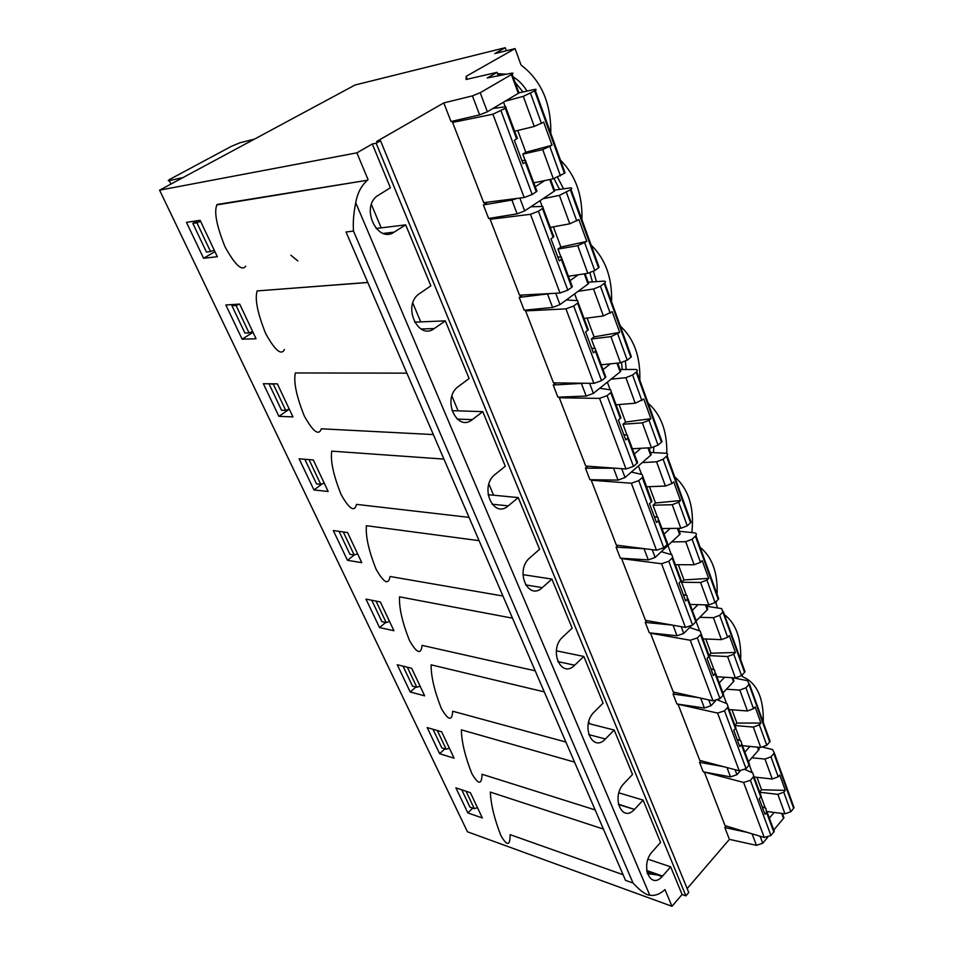 <?xml version="1.0" encoding="UTF-8"?>
<svg xmlns="http://www.w3.org/2000/svg" width="954" height="954" viewBox="0 0 954 954"><rect width="100%" height="100%" fill="white"/><g stroke="black" fill="none" stroke-linecap="round" stroke-linejoin="round"><path stroke-width="1.43" d="M649.757 895.198C646.013 895.079 640.444 891.024 633.039 883.034L353.493 231.095C352.873 222.413 353.624 212.957 355.735 202.737L649.757 895.198C654.873 896.056 659.953 894.184 664.986 889.569L671.986 906.3L467.436 831.781L159.592 190.168L355.055 85.001L505.238 47.7L506.347 50.753M763.26 722.345C763.856 698.018 756.951 682.814 742.558 676.72L741.985 675.146M740.686 659.751C741.413 638.631 735.987 623.582 724.396 614.614M717.646 607.96L716.06 603.572L716.43 601.199M603.417 829.074L490.308 792.094C490.928 804.759 494.482 819.319 500.969 835.764C507.158 846.317 510.199 845.948 510.104 834.643L623.093 874.711M595.165 809.922L482.02 774.266C481.77 785.059 478.359 784.82 471.825 773.539C465.123 756.605 461.641 742.045 461.366 729.846L574.546 762.115M618.884 792.869L643.115 800.096L660.585 842.43L652.393 851.576C639.86 864.718 650.044 890.309 662.148 876.559L662.601 876.046L646.693 870.549M648.016 859.208L670.674 866.852L662.601 876.046M717.11 594.414C717.849 572.782 712.173 557.064 700.105 547.274M691.865 532.582C694.429 507.707 688.716 489.128 674.716 476.869M666.81 453.472C667.192 431.268 660.967 414.513 648.136 403.208M639.8 380.086C640.504 356.713 634.005 338.694 620.303 326.029M611.562 301.786C612.253 277.781 605.432 258.88 591.11 245.095M581.928 219.647C582.608 194.962 575.453 175.119 560.451 160.105M550.804 133.381C551.221 103.27 541.288 80.482 521.027 65.027L515.077 48.606L466.136 76.344L467.221 79.23M527.013 91.071C523.162 84.799 518.535 80.088 513.109 76.928M506.467 74.197L497.523 73.661M563.587 188.844L557.613 177.396M596.465 281.645L593.483 271.341M626.241 369.508L625.383 361.316M653.49 452.601L653.788 447.283M678.89 530.4L679.272 528.325M488.114 494.709L493.564 495.209L488.901 484.119M493.564 495.209L518.249 497.583L508.22 505.87L492.025 504.201M754.089 777.009L772.263 779.013L778.202 776.818L779.752 775.018L785.309 790.389L761.566 789.757L756.975 777.331M792.846 804.353L793.633 808.348L790.842 811.687L784.963 813.845L777.868 794.372L783.771 792.19L785.309 790.389M793.633 808.348L773.849 753.529L770.963 756.832L764.989 759.062L751.907 757.786M749.927 746.41L744.847 752.11M758.144 747.221L759.026 749.641L748.413 761.721M740.244 770.951L736.929 774.696L730.514 776.878L726.984 767.565M768.96 738.134L769.675 741.962L766.766 745.253L760.755 747.471L742.474 745.682M769.675 741.962L747.697 680.715L732.755 677.769L733.984 681.132L732.875 678.079M724.587 677.233L719.197 682.921M733.984 681.132L722.941 693.009M715.572 700.844L710.968 705.745L704.41 708.023L700.653 698.113M670.674 866.852L682.086 894.518L685.902 895.866L376.138 143.231L380.515 140.727L376.663 141.478L443.801 102.913L451.015 121.528L479.635 114.885L487.363 111.761L518.976 92.979L518.571 91.894M159.592 190.168L356.879 152.843L372.298 143.982L376.138 143.231M372.298 143.982L390.377 187.783L376.615 196.333C360.684 208.89 377.975 243.699 394.074 232.168L383.293 233.42M414.573 322.142L445.315 320.866L434.273 328.546C418.782 340.673 402.516 307.295 418.055 294.607L430.862 285.842L405.688 224.87L381.206 227.851L371.404 204.538M445.315 320.866L469.106 378.511L457.181 387.407C442.012 400.203 457.324 432.305 472.266 419.641L457.169 419.068M508.22 505.87C493.802 519.024 479.385 488.054 494.196 475.164L505.298 466.196L482.784 411.639L458.111 410.852L451.922 396.113M518.249 497.583L539.606 549.301L529.255 558.305C514.778 571.267 528.373 601.211 542.313 587.616L525.559 584.897M556.361 650.807L583.836 656.459L574.678 665.2C561.179 679.212 548.359 650.187 562.514 637.165L572.161 628.185L551.889 579.078L522.947 574.642M583.836 656.459L603.095 703.146L594.115 712.078C580.259 725.135 592.339 753.314 605.42 738.98L588.69 734.568L605.42 738.98L614.197 730.048L589.632 723.8L588.761 721.713M614.197 730.048L632.538 774.469L623.999 783.484C610.787 796.566 621.853 823.493 634.458 809.421L618.311 804.15M760.755 747.471L753.326 727.079L759.36 724.825L760.958 723.06L755.127 706.95L753.529 708.715L745.933 687.762L739.827 690.076L726.483 689.229M723.37 694.965L726.543 703.527M753.529 708.715L747.447 710.98L729.083 709.573M748.461 761.352L749.51 764.667L746.064 768.685L739.243 770.796L699.783 760.41L678.044 704.279L717.587 713.079L724.515 710.849L728.093 706.902L727.103 703.754L717.933 700.081M737.072 739.255L740.876 740.888L741.902 744.144L739.803 746.588L733.769 730.382L735.892 727.95L728.093 706.902M759.026 749.641L759.086 747.304M735.713 728.236L740.316 740.65M753.326 727.079L736.023 725.612M773.145 827.941L774.254 831.411L770.939 835.489L764.261 837.493L725.076 825.675L704.326 772.048M784.963 813.845L767.147 811.532M647.361 873.637L657.64 874.997M647.122 872.791L654.933 874.055M761.089 796.662L765.346 808.145M777.868 794.372L759.73 792.249M698.388 697.612L673.035 694.023L676.899 703.98L704.41 708.023M764.261 837.493L743.607 782.447L750.404 780.336L753.827 776.306L752.778 772.99L745.098 769.544M773.813 832.055L766.551 812.462L764.977 814.311L759.229 798.856L761.268 796.387L753.827 776.317M743.607 782.447L704.314 772.072M773.849 753.529L774.29 752.933L772.525 749.51L763.152 747.28M439.639 753.72L454.104 758.191L441.642 731.79L427.189 727.58L439.639 753.72L444.874 748.842M297.827 260.931L290.851 255.219M461.724 789.781L469.976 807.179L474.305 808.658L466.041 791.224M432.997 729.273L441.845 747.912L446.162 749.224L437.314 730.537M482.342 817.983L470.382 792.667L455.893 787.849L467.842 812.915L482.342 817.983M467.842 812.915L472.731 808.121M474.305 808.658L477.465 807.656M446.162 749.224L449.382 748.186M551.889 579.078L542.313 587.616M502.949 596.023L390.043 576.49C388.528 585.386 383.878 582.942 376.067 569.168C368.685 550.589 365.477 536.1 366.419 525.702L479.087 540.668M690.124 519.584L690.553 522.768L687.262 525.833L680.834 528.301L661.957 528.54M666.882 541.3L667.705 544.03L663.769 547.775L656.495 550.231L616.379 545.139L591.23 480.232L591.802 479.743M680.834 528.301L672.224 504.702L653.001 505.238L657.533 517.438M615.223 468.211L585.458 468.175L589.93 479.719L618.037 480.101L625.049 477.513L650.664 455.273L651.212 454.712L650.342 452.315M353.493 231.095L346.028 232.001L625.514 880.351L633.039 883.034M678.127 528.337L680.178 533.93L679.653 534.502L655.136 557.434L648.279 559.903L620.35 558.173L616.105 547.202L644.844 548.753M680.178 533.93L679.212 531.295M670.197 528.433L664.032 534.133M649.65 450.419L649.757 447.784M339.04 531.354L349.951 554.322L354.208 555.001L343.285 531.95M347.483 560.308L361.781 562.669L347.566 532.559L333.304 530.543L347.483 560.308L354.256 554.989L357.607 553.809M479.635 114.885L472.421 95.877L480.196 92.717L512.095 74.173C513.407 73.243 513.216 72.921 511.535 73.208L487.244 77.966L497.034 72.337L498.31 75.795M497.034 72.337L466.089 79.492L466.136 76.344M522.959 91.954L515.041 82.223M502.126 75.056L497.797 74.4M254.408 139.153L239.979 142.754L231.405 146.32L169.633 179.447C167.928 180.544 167.797 180.938 169.263 180.652L183.156 177.492M217.19 204.871L216.868 204.931C213.934 212.003 216.641 225.943 224.989 246.74C235.006 264.914 241.911 271.401 245.703 266.178M210.548 251.582L206.458 252.059L192.839 223.379L196.906 222.771L210.548 251.582L214.221 250.139M217.023 204.502L367.409 180.246C361.28 185.672 357.392 193.173 355.735 202.737M762.115 806.607L765.907 808.408L766.551 812.462M726.185 826.009L724.825 827.571L747.447 832.425M769.329 818.138L774.147 812.438M748.938 684.531L745.933 687.762M767.541 837.493L762.735 843.241L756.45 845.339L729.405 839.365L724.825 827.571M723.406 766.622L699.532 762.341L703.217 771.846L730.514 776.878M759.634 791.987L761.566 789.757M701.011 760.732L699.532 762.341M685.902 895.866L688.764 892.515L380.515 140.727M482.784 411.639L472.266 419.641M405.688 224.87L394.074 232.168M356.879 152.843L368.089 179.674M671.986 906.3L682.086 894.518M643.115 800.096L634.708 809.159M782.697 814.382L783.949 817.781L773.754 830.063M487.673 202.153L483.368 204.931L488.615 218.454L517.14 213.863L524.676 210.894L554.763 190.883L554.226 189.405M516.865 198.468L511.916 200.066L483.368 204.931M544.698 180.58L535.23 186.769M536.565 189.798L536.923 191.325L532.177 194.497L524.187 197.538L483.69 202.665L452.601 122.446L492.92 114.206L506.014 107.969L505.799 106.788L492.932 108.458M564.529 171.422L564.422 173.306L553.356 178.78L533.787 182.858M514.647 131.247L534.276 126.453L543.673 122.136L552.032 145.258L525.809 152.258L522.792 154.154L525.117 160.427M536.267 191.802L525.308 162.252L525.666 160.391L521.933 160.63M534.276 126.453L523.293 96.354L505.155 101.207M503.521 102.173L505.25 106.86M517.044 137.114L517.306 138.425L514.361 140.286L523.066 163.683L525.308 162.252M553.356 178.78L542.707 149.575L522.792 154.154M542.707 149.575L552.032 145.258M564.422 173.306L534.669 90.88L523.293 96.354M534.669 90.88L535.325 90.451C536.685 89.426 536.351 89.104 534.323 89.485L518.916 92.824M517.76 130.483L525.809 152.258M456.227 120.311L452.601 122.446M200.602 221.316L196.906 222.771M565.889 742.033L452.709 711.231C452.065 721.451 448.285 720.544 441.344 708.5C434.44 691.054 431.029 676.493 431.125 664.831L544.281 691.889M535.194 670.817L422.073 645.369C421.024 654.969 416.815 653.323 409.457 640.444C402.326 622.449 399.01 607.913 399.511 596.846L512.501 618.168M469.046 517.378L356.498 504.38C354.494 512.489 349.343 509.174 341.043 494.434C333.423 475.235 330.311 460.818 331.742 451.147L443.932 459.101M433.354 434.571L321.343 428.799C318.803 436.05 313.115 431.768 304.29 415.98C296.384 396.125 293.415 381.791 295.37 372.954L406.869 373.145M257.21 290.922L367.755 282.42M397.234 664.735L410.232 691.996L424.661 695.836L411.651 668.277L397.234 664.735M299.127 458.814L313.961 489.962L328.164 491.477L313.282 459.947L299.127 458.814M365.978 599.112L379.537 627.589L393.919 630.713L380.324 601.926L365.978 599.112M263.352 383.711L278.89 416.326L292.961 416.922L277.364 383.878L263.352 383.711M200.125 220.302L186.471 222.365L203.584 258.272L217.321 256.721L200.125 220.302M225.836 304.982L242.137 339.183L256.054 338.753L239.692 304.087L225.836 304.982M239.561 304.099L236.043 305.447L249.042 332.886L252.643 331.515M571.84 284.924L571.708 287.321L561.346 259.381L559.211 260.895L550.995 238.786L553.785 236.807L553.368 235.113M561.346 259.381L561.524 257.115L557.756 256.996M257.175 290.839L257.163 290.922C254.658 298.864 257.485 313.055 265.653 333.518C275.05 350.452 281.323 355.782 284.459 349.486M598.48 265.534L599.124 267.311L598.528 267.8L594.747 270.542L587.831 273.309L568.417 276.266M571.708 287.321L567.809 290.159L560.01 293.033L519.536 295.18L490.117 219.265L530.472 214.292L538.414 211.239L543.124 208.044L542.754 206.481L530.889 206.768M587.831 273.309L577.754 245.667L557.995 249.077L560.976 257.103M557.995 249.077L560.869 247.074L586.793 241.398L577.754 245.667M522.565 295.013L519.226 297.398L524.187 310.205L552.604 307.45L559.962 304.612L588.034 284.042L588.642 283.541L587.974 281.728M551.209 293.498L519.226 297.398M578.231 274.764L570.051 280.679M553.392 226.849L560.869 247.074M550.303 227.422L569.776 223.808L578.887 219.527L586.793 241.398M598.528 267.8L570.385 189.846L559.402 195.355L542.969 198.754M554.489 190.108L569.872 187.974C571.899 187.771 572.269 188.236 571.017 189.381L570.385 189.846M233.957 304.457L231.917 305.709L236.043 305.447M451.957 410.685L458.111 410.852M661.146 439.245L661.456 442.155L658.021 445.136L651.427 447.7L632.371 448.75M636.855 460.293L637.57 462.773L633.468 466.411L626.015 468.986L585.744 466.065L559.282 397.77L560.153 397.079M651.427 447.7L642.376 422.861L622.974 424.256L627.04 435.215M584.003 383.258L553.201 385.022L557.911 397.162L586.185 396.065L593.376 393.358L620.172 371.893L620.744 371.368L619.969 369.234M610.345 363.844L603.035 369.627M626.015 468.986L599.529 398.378L607.102 395.648L611.383 392.13L610.751 389.912L599.732 388.266M637.01 463.334L627.708 438.268L625.764 439.913L618.395 420.082L620.935 417.912L611.383 392.13M616.081 404.806L635.209 403.22L643.783 399.01L650.89 418.663L625.586 422.073L619.11 404.556M587.783 466.208L585.458 468.175M640.981 448.273L634.315 453.997M623.797 434.595L627.589 435.322L627.708 438.268M642.376 422.861L649.006 420.261L650.89 418.663M661.456 442.155L636.187 372.12L632.609 375.017L625.896 377.677L611.073 379.179M620.076 369.532L635.364 369.46C637.391 369.544 637.844 370.259 636.747 371.607L636.187 372.12M592.422 281.919L589.906 272.82M304.815 459.268L316.525 483.916L320.747 484.346L309.036 459.613M313.961 489.962L322.404 483.75M379.537 627.589L385.678 622.461M717.682 595.988L718.219 599.41L715.071 602.57L708.786 604.955L690.1 604.442M695.418 618.287L696.325 621.233L692.568 625.085L685.449 627.41L645.536 620.374L621.603 558.603L661.563 563.742L668.802 561.274L672.701 557.518L671.878 554.775L661.253 551.71M708.786 604.955L700.594 582.5L681.573 582.262L686.498 595.558M681.573 582.262L683.97 579.937L708.643 578.386L706.914 580.08L700.594 582.5M695.824 621.829L687.429 599.207L685.652 600.948L678.998 583.073L681.311 580.747L672.701 557.518M678.342 564.708L683.97 579.937M667.931 545.473L671.318 554.608M647.062 620.649L645.262 622.39L672.415 625.109M698.03 604.657L692.294 610.345M675.36 564.696L694.13 564.768L700.486 562.323L702.227 560.642L708.643 578.386M683.255 594.509L687.059 595.737L687.429 599.207M718.219 599.41L695.383 536.148L692.115 539.237L685.723 541.717L671.771 541.884M679.2 531.259L694.333 532.845C696.337 533.167 696.861 534.085 695.895 535.588L695.383 536.148M371.75 600.245L381.91 621.662L386.191 622.58L376.019 601.08M702.871 638.882L721.439 639.645L727.652 637.296L729.321 635.567L735.427 652.464L711.076 653.216L705.817 639.001M709.728 654.599L711.076 653.216M743.929 668.754L744.561 672.391L741.532 675.623L735.391 677.924L727.592 656.531L709.561 655.636M727.592 656.531L733.769 654.205L735.427 652.464M722.583 691.555L723.084 695.311L715.095 673.774L713.389 675.551L707.057 658.546L709.275 656.161L700.176 631.095L689.682 627.47M715.095 673.774L714.618 670.078L710.813 668.635M403.041 666.154L412.522 686.141L416.815 687.25L407.334 667.216M416.815 687.25L420.094 686.164M709.072 656.435L714.069 669.875M735.391 677.924L716.907 676.744M744.561 672.391L721.665 608.58L706.628 606.279M722.822 612.146L719.686 615.318L713.437 617.703L699.807 617.333M696.122 621.495L699.616 630.904M708.786 656.769L700.582 634.66L701.083 634.052M700.582 634.66L697.35 637.928L690.267 640.265L650.497 633.194L673.297 692.044L712.996 700.844L690.267 640.265M723.084 695.311L719.972 698.626L712.996 700.844M588.344 723.478L589.632 723.8M645.262 622.39L649.316 632.836L677.042 635.781L683.744 633.408L690.779 626.373M696.217 620.935L707.737 609.32L706.687 606.458M674.657 692.354L673.035 694.023M410.232 691.996L415.872 687.011M687.166 888.603L729.405 839.365M555.955 382.888L553.201 385.022M618.132 545.354L616.105 547.202M526.966 309.931L525.618 310.897L553.499 382.852L593.901 383.377L565.949 308.869L573.712 305.984L578.184 302.621L577.683 300.701L566.342 299.938M492.228 217.87L490.117 219.265M646.466 486.778L665.415 486.051L671.926 483.523L673.751 481.889L680.5 500.552L655.517 502.985L649.471 486.659M653.001 505.238L655.517 502.985M672.224 504.702L678.699 502.198L680.5 500.552M667.168 544.603L658.332 520.801L656.483 522.506L649.483 503.688L651.904 501.434L642.114 474.472L631.309 472.075M658.332 520.801L658.093 517.581L654.277 516.591M690.553 522.768L666.548 456.239L667.073 455.702C668.11 454.271 667.621 453.448 665.606 453.233L650.389 452.446M666.548 456.239L663.125 459.232L656.579 461.808L642.233 462.583M638.417 465.91L641.553 474.353M651.355 502.007L642.28 477.537L642.841 476.976M642.28 477.537L638.763 480.625L631.357 483.225L591.23 480.232M192.839 223.379L197.645 220.684M376.126 228.483L381.206 227.851M472.421 95.877L443.801 102.913M203.584 258.272L214.936 251.653M515.077 48.606L494.732 53.615L505.238 47.7M622.974 424.256L625.586 422.073M320.747 484.346L324.217 483.106M607.352 382.16L610.202 389.828M622.211 369.52L621.567 362.639M599.529 398.378L559.282 397.77M584.075 318.481L603.369 315.929L612.206 311.684L619.695 332.397L594.08 336.881L587.127 318.076M630.63 354.673L631.393 356.772L630.832 357.285L627.231 360.159L620.47 362.818L610.93 336.631L591.349 338.98L594.08 336.881M610.93 336.631L619.695 332.397M605.218 374.958L605.241 377.689L595.427 351.251L593.388 352.825L585.613 331.909L588.272 329.834L578.196 302.621M595.427 351.251L595.451 348.627L591.659 348.186M274.358 383.842L273.345 384.223L285.735 410.387L289.265 409.075M591.349 338.98L594.891 348.556M620.47 362.818L601.235 364.774M630.832 357.285L604.18 283.445L604.764 282.956C605.945 281.704 605.528 281.108 603.5 281.156L588.153 282.217M604.18 283.445L600.436 286.212L593.555 288.99L578.088 291.328M574.618 293.88L577.134 300.665M605.241 377.689L601.521 380.658L593.901 383.377M269.743 383.794L273.345 384.223M269.171 384.176L281.537 410.232L285.735 410.387M565.949 308.869L525.618 310.897M278.89 416.326L289.312 409.183M540.047 200.686L542.206 206.493M231.917 305.709L244.892 333.029L249.042 332.886M559.545 189.417L554.012 178.636M242.137 339.183L253.001 332.29M386.191 622.58L389.53 621.436M731.992 709.788L736.905 723.072L760.958 723.06M735.236 724.909L736.905 723.072M749.331 764.953L752.217 772.74M790.842 811.687L783.771 792.19M778.202 776.818L770.963 756.832M735.045 769.687L736.929 774.696M758.573 750.261L757.44 747.149M733.519 681.74L732.04 677.71M708.774 699.914L710.968 705.745M420.714 321.868L412.808 303.062M766.766 745.253L759.36 724.825M747.447 710.98L739.827 690.076M770.939 835.489L750.404 780.336M739.243 770.796L717.587 713.079M621.722 468.676L625.049 477.513M618.037 480.101L613.589 468.366M648.279 559.903L644.057 548.753M679.653 534.502L677.4 528.349M652.226 549.683L655.136 557.434M169.263 180.652L170.897 184.086M756.45 845.339L752.086 833.82M760.099 836.241L762.735 843.241M760.815 797.019L753.374 776.938M735.427 728.57L727.616 707.522M746.064 768.685L724.515 710.849M749.045 765.299L741.437 744.776M783.508 818.413L781.684 813.416M524.187 197.538L492.92 114.206M532.177 194.497L501.065 110.962M560.463 175.906L549.862 146.642M541.467 123.495L530.543 93.337M518.296 93.409L511.416 74.603M434.273 328.546L420.952 329.011M560.01 293.033L530.472 214.292M594.747 270.542L584.719 242.865M576.788 220.97L566.461 192.469M553.153 237.296L542.468 208.521M589.596 383.329L593.376 393.358M586.185 396.065L581.499 383.699M620.172 371.893L616.976 363.176M633.468 466.411L607.102 395.648M620.362 418.448L610.798 392.666M658.021 445.136L649.006 420.261M641.875 400.597L632.609 375.017M574.678 665.2L557.768 661.587M680.798 581.332L672.176 558.09M715.071 602.57L706.914 580.08M700.486 562.323L692.115 539.237M685.449 627.41L661.563 563.742M741.532 675.623L733.769 654.205M727.652 637.296L719.686 615.318M721.439 639.645L713.437 617.703M719.972 698.626L697.35 637.928M555.693 293.26L559.962 304.612M552.604 307.45L547.656 294.392M588.034 284.042L584.301 273.846M707.236 609.904L705.388 604.86M681.204 626.659L683.744 633.408M677.042 635.781L673.035 625.228M554.119 191.349L549.802 179.519M519.858 198.086L524.676 210.894M517.14 213.863L511.916 200.066M650.664 455.273L647.969 447.891M687.262 525.833L678.699 502.198M671.926 483.523L663.125 459.232M665.415 486.051L656.579 461.808M663.769 547.775L638.763 480.625M656.495 550.231L631.357 483.225M516.627 138.879L505.334 108.41M480.196 92.717L487.363 111.761M635.209 403.22L625.896 377.677M627.231 360.159L617.727 333.936M610.214 313.198L600.436 286.212M603.369 315.929L593.555 288.99M587.676 330.346L577.575 303.133M601.521 380.658L573.712 305.984M569.776 223.808L559.402 195.355M567.809 290.159L538.414 211.239M694.13 564.768L685.723 541.717M692.568 625.085L668.802 561.274M772.263 779.013L764.989 759.062M662.148 876.559L646.788 871.24M770.116 741.353L749.403 683.935M634.458 809.421L618.395 804.496M216.856 204.919L367.409 180.246M794.062 807.728L774.29 752.933M774.254 831.411L766.992 811.83M782.375 813.512L783.949 817.781M536.923 191.325L525.976 161.786M565.042 172.853L535.325 90.451M518.976 92.979L512.095 74.173M257.151 290.922L367.803 282.503M572.328 286.808L561.978 258.892M553.785 236.807L543.124 208.044M620.744 371.368L617.727 363.092M637.57 462.773L628.281 437.719M696.325 621.233L687.941 598.611M723.561 694.691L715.583 673.154M745.026 671.795L723.299 611.574M588.642 283.541L585.052 273.726M706.115 604.872L707.737 609.32M554.763 190.883L550.553 179.364M651.212 454.712L648.708 447.843M667.705 544.03L658.88 520.228M691.066 522.208L667.073 455.702M517.306 138.425L506.014 107.969M661.993 441.619L636.747 371.607M605.826 377.164L596.023 350.726M631.393 356.772L604.764 282.956M599.124 267.311L571.017 189.381M718.708 598.838L695.895 535.588M749.51 764.667L741.902 744.144"/></g></svg>
